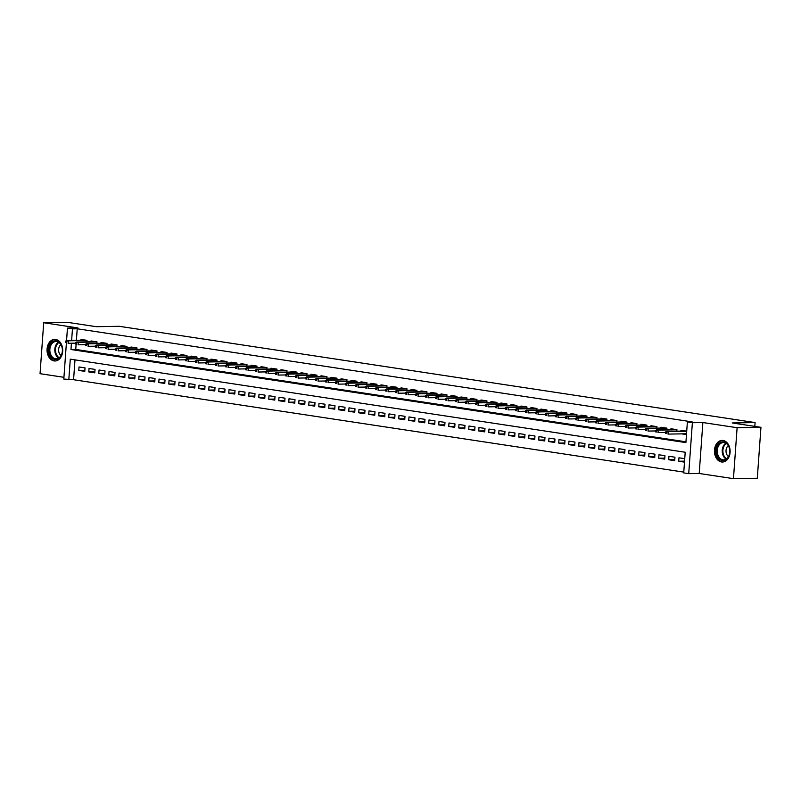 <?xml version="1.0" encoding="UTF-8"?>
<svg xmlns="http://www.w3.org/2000/svg" width="801" height="801" viewBox="0 0 801 801"><rect width="100%" height="100%" fill="white"/><g stroke="black" fill="none" stroke-linecap="round" stroke-linejoin="round"><path stroke-width="1.2" d="M54.108 360.921A10.803 7.84 -91 0 0 55.059 360.991A10.803 7.84 -91 0 0 62.708 350.708A10.803 7.84 -91 0 0 55.639 339.444A10.803 7.84 -91 0 0 54.688 339.384A10.803 7.84 -91 0 0 47.039 349.657A10.803 7.84 -91 0 0 54.108 360.921M721.511 461.967A10.803 7.84 -91 0 0 722.472 462.027A10.803 7.84 -91 0 0 730.122 451.744A10.803 7.84 -91 0 0 723.053 440.48A10.803 7.84 -91 0 0 722.101 440.42A10.803 7.84 -91 0 0 714.452 450.703A10.803 7.84 -91 0 0 721.511 461.967M74.994 359.869L73.572 379.724L63.81 379.053L66.393 343.018M754.812 426.382L755.093 422.568L119.179 326.297L96.29 326.688L67.544 322.342L43.705 322.743L40.05 373.687L63.93 377.301M755.093 422.568L732.204 422.958L760.95 427.313L757.295 478.257L733.456 478.658L737.11 427.714L702.867 422.538L692.374 422.718L688.72 473.651L683.724 472.9L685.205 452.245L70.288 359.158L68.806 379.804M702.867 422.538L699.213 473.481L733.456 478.658M699.213 473.481L688.72 473.651M73.572 379.724L683.784 472.109M760.95 427.313L737.11 427.714M86.898 341.867L87.009 340.355L81.011 339.444L80.951 340.285M96.901 343.379L97.011 341.867L91.004 340.956L90.944 341.797M106.893 344.891L107.004 343.379L101.006 342.478L100.946 343.309M116.896 346.402L117.006 344.891L111.009 343.989L110.949 344.82M126.898 347.914L126.999 346.412L121.001 345.501L120.941 346.332M136.891 349.436L137.001 347.924L131.004 347.013L130.943 347.854M146.893 350.948L147.004 349.436L140.996 348.525L140.936 349.366M156.886 352.46L156.996 350.948L150.999 350.037L150.938 350.878M166.888 353.972L166.998 352.46L161.001 351.559L160.941 352.39M176.891 355.484L176.991 353.982L170.993 353.071L170.933 353.902M186.883 357.006L186.993 355.494L180.996 354.583L180.936 355.414M196.886 358.518L196.996 357.006L190.998 356.095L190.938 356.936M206.888 360.029L206.988 358.518L200.991 357.606L200.931 358.447M216.881 361.541L216.991 360.029L210.993 359.128L210.933 359.959M226.883 363.053L226.993 361.541L220.986 360.64L220.926 361.471M236.876 364.565L236.986 363.063L230.988 362.152L230.928 362.983M246.878 366.087L246.988 364.575L240.991 363.664L240.931 364.505M256.881 367.599L256.981 366.087L250.983 365.176L250.923 366.017M266.873 369.111L266.983 367.599L260.986 366.688L260.926 367.529M276.876 370.623L276.986 369.111L270.988 368.21L270.928 369.041M286.868 372.135L286.978 370.623L280.981 369.722L280.921 370.553M296.871 373.656L296.981 372.145L290.983 371.233L290.923 372.065M306.873 375.168L306.983 373.656L300.976 372.745L300.916 373.586M316.866 376.68L316.976 375.168L310.978 374.257L310.918 375.098M326.868 378.192L326.978 376.68L320.981 375.779L320.921 376.61M336.871 379.704L336.971 378.192L330.973 377.291L330.913 378.122M346.863 381.216L346.973 379.714L340.976 378.803L340.916 379.634M356.866 382.738L356.976 381.226L350.968 380.315L350.908 381.156M366.858 384.25L366.968 382.738L360.971 381.827L360.911 382.668M376.86 385.762L376.971 384.25L370.973 383.339L370.913 384.18M386.863 387.273L386.963 385.762L380.966 384.86L380.906 385.692M396.855 388.785L396.966 387.273L390.968 386.372L390.908 387.203M406.858 390.307L406.968 388.795L400.971 387.884L400.911 388.715M416.86 391.819L416.961 390.307L410.963 389.396L410.903 390.237M426.853 393.331L426.963 391.819L420.966 390.908L420.905 391.749M436.855 394.843L436.966 393.331L430.958 392.43L430.898 393.261M446.848 396.355L446.958 394.843L440.961 393.942L440.9 394.773M456.85 397.867L456.96 396.365L450.963 395.454L450.903 396.285M466.853 399.389L466.953 397.877L460.955 396.966L460.895 397.807M476.845 400.9L476.955 399.389L470.958 398.477L470.898 399.319M486.848 402.412L486.958 400.9L480.96 399.989L480.9 400.83M496.84 403.924L496.95 402.412L490.953 401.511L490.893 402.342M506.843 405.436L506.953 403.924L500.955 403.023L500.895 403.854M516.845 406.958L516.955 405.446L510.948 404.535L510.888 405.366M526.838 408.47L526.948 406.958L520.95 406.047L520.89 406.888M536.84 409.982L536.95 408.47L530.953 407.559L530.893 408.4M546.843 411.494L546.943 409.982L540.945 409.081L540.885 409.912M556.835 413.006L556.945 411.494L550.948 410.593L550.888 411.424M566.838 414.517L566.948 413.016L560.94 412.104L560.88 412.936M576.83 416.039L576.94 414.528L570.943 413.616L570.883 414.457M586.833 417.551L586.943 416.039L580.945 415.128L580.885 415.969M596.835 419.063L596.935 417.551L590.938 416.64L590.878 417.481M606.828 420.575L606.938 419.063L600.94 418.162L600.88 418.993M616.83 422.087L616.94 420.575L610.943 419.674L610.883 420.505M626.833 423.609L626.933 422.097L620.935 421.186L620.875 422.017M636.825 425.121L636.935 423.609L630.938 422.698L630.878 423.539M646.828 426.633L646.938 425.121L640.93 424.21L640.87 425.051M656.82 428.145L656.93 426.633L650.933 425.731L650.873 426.563M666.822 429.656L666.933 428.145L660.935 427.243L660.875 428.074M676.825 431.168L676.925 429.666L670.928 428.755L670.868 429.586M684.565 461.146L678.707 461.246L684.495 462.127M674.782 459.634L668.705 459.734L674.712 460.645L674.953 457.201L668.955 456.29L668.705 459.734M664.78 458.112L658.712 458.222L664.71 459.123L664.96 455.689L658.963 454.778L658.712 458.222M654.787 456.6L648.71 456.71L654.707 457.611L654.958 454.167L648.96 453.266L648.71 456.71M644.785 455.088L638.717 455.188L644.715 456.099L644.955 452.655L638.958 451.754L638.717 455.188M634.782 453.576L628.715 453.676L634.712 454.588L634.963 451.143L628.965 450.232L628.715 453.676M624.79 452.064L618.712 452.165L624.72 453.076L624.96 449.631L618.963 448.72L618.712 452.165M614.788 450.542L608.72 450.653L614.717 451.564L614.968 448.119L608.96 447.208L608.72 450.653M604.795 449.031L598.717 449.141L604.715 450.042L604.965 446.608L598.968 445.696L598.717 449.141M594.793 447.519L588.725 447.619L594.722 448.53L594.963 445.086L588.965 444.185L588.725 447.619M584.79 446.007L578.722 446.107L584.72 447.018L584.97 443.574L578.973 442.663L578.722 446.107M574.798 444.495L568.72 444.595L574.717 445.506L574.968 442.062L568.97 441.151L568.72 444.595M564.795 442.983L558.728 443.083L564.725 443.994L564.965 440.55L558.968 439.639L558.728 443.083M554.793 441.461L548.725 441.571L554.723 442.472L554.973 439.038L548.975 438.127L548.725 441.571M544.8 439.949L538.723 440.059L544.73 440.961L544.97 437.516L538.973 436.615L538.723 440.059M534.798 438.437L528.73 438.537L534.728 439.449L534.978 436.004L528.97 435.103L528.73 438.537M524.805 436.925L518.728 437.026L524.725 437.937L524.975 434.492L518.978 433.581L518.728 437.026M514.803 435.414L508.735 435.514L514.733 436.425L514.973 432.981L508.975 432.069L508.735 435.514M504.8 433.892L498.733 434.002L504.73 434.913L504.98 431.469L498.983 430.558L498.733 434.002M494.808 432.38L488.73 432.49L494.738 433.391L494.978 429.957L488.98 429.046L488.73 432.49M484.805 430.868L478.738 430.968L484.735 431.879L484.985 428.435L478.978 427.534L478.738 430.968M474.813 429.356L468.735 429.456L474.733 430.367L474.983 426.923L468.985 426.012L468.735 429.456M464.81 427.844L458.733 427.944L464.74 428.855L464.98 425.411L458.983 424.5L458.733 427.944M454.808 426.332L448.74 426.432L454.738 427.344L454.988 423.899L448.991 422.988L448.74 426.432M444.815 424.81L438.738 424.92L444.735 425.822L444.986 422.387L438.988 421.476L438.738 424.92M434.813 423.298L428.745 423.409L434.743 424.31L434.983 420.865L428.986 419.964L428.745 423.409M424.81 421.787L418.743 421.887L424.74 422.798L424.991 419.354L418.993 418.452L418.743 421.887M414.818 420.275L408.74 420.375L414.748 421.286L414.988 417.842L408.991 416.931L408.74 420.375M404.815 418.763L398.748 418.863L404.745 419.774L404.996 416.33L398.988 415.419L398.748 418.863M394.823 417.241L388.745 417.351L394.743 418.262L394.993 414.818L388.996 413.907L388.745 417.351M384.82 415.729L378.753 415.839L384.75 416.74L384.991 413.306L378.993 412.395L378.753 415.839M374.818 414.217L368.75 414.317L374.748 415.228L374.998 411.784L369.001 410.883L368.75 414.317M364.825 412.705L358.748 412.805L364.745 413.716L364.996 410.272L358.998 409.361L358.748 412.805M354.823 411.193L348.755 411.293L354.753 412.205L354.993 408.76L348.996 407.849L348.755 411.293M344.82 409.681L338.753 409.782L344.75 410.693L345.001 407.248L339.003 406.337L338.753 409.782M334.828 408.16L328.75 408.27L334.758 409.171L334.998 405.737L329.001 404.825L328.75 408.27M324.826 406.648L318.758 406.758L324.755 407.659L325.006 404.215L318.998 403.314L318.758 406.758M314.833 405.136L308.755 405.236L314.753 406.147L315.003 402.703L309.006 401.802L308.755 405.236M304.831 403.624L298.763 403.724L304.76 404.635L305.001 401.191L299.003 400.28L298.763 403.724M294.828 402.112L288.76 402.212L294.758 403.123L295.008 399.679L289.011 398.768L288.76 402.212M284.836 400.59L278.758 400.7L284.766 401.611L285.006 398.167L279.008 397.256L278.758 400.7M274.833 399.078L268.766 399.188L274.763 400.089L275.013 396.655L269.006 395.744L268.766 399.188M264.841 397.566L258.763 397.666L264.761 398.578L265.011 395.133L259.013 394.232L258.763 397.666M254.838 396.054L248.761 396.155L254.768 397.066L255.008 393.621L249.011 392.71L248.761 396.155M244.836 394.543L238.768 394.643L244.766 395.554L245.016 392.11L239.018 391.198L238.768 394.643M234.843 393.031L228.766 393.131L234.763 394.042L235.013 390.598L229.016 389.686L228.766 393.131M224.841 391.509L218.773 391.619L224.771 392.52L225.011 389.086L219.013 388.175L218.773 391.619M214.838 389.997L208.771 390.107L214.768 391.008L215.018 387.564L209.021 386.663L208.771 390.107M204.846 388.485L198.768 388.585L204.776 389.496L205.016 386.052L199.018 385.151L198.768 388.585M194.843 386.973L188.776 387.073L194.773 387.984L195.023 384.54L189.016 383.629L188.776 387.073M184.851 385.461L178.773 385.561L184.771 386.472L185.021 383.028L179.024 382.117L178.773 385.561M174.848 383.939L168.781 384.049L174.778 384.961L175.019 381.516L169.021 380.605L168.781 384.049M164.846 382.427L158.778 382.538L164.776 383.439L165.026 380.004L159.029 379.093L158.778 382.538M154.853 380.916L148.776 381.016L154.773 381.927L155.024 378.483L149.026 377.581L148.776 381.016M144.851 379.404L138.783 379.504L144.781 380.415L145.021 376.971L139.024 376.059L138.783 379.504M134.848 377.892L128.781 377.992L134.778 378.903L135.029 375.459L129.031 374.548L128.781 377.992M124.856 376.38L118.778 376.48L124.786 377.391L125.026 373.947L119.029 373.036L118.778 376.48M114.853 374.858L108.786 374.968L114.783 375.869L115.034 372.435L109.026 371.524L108.786 374.968M104.861 373.346L98.783 373.456L104.781 374.357L105.031 370.913L99.034 370.012L98.783 373.456M94.858 371.834L88.791 371.934L94.788 372.845L95.029 369.401L89.031 368.5L88.791 371.934M684.745 458.683L678.958 457.802L678.707 461.246M85.036 367.889L79.039 366.978L78.788 370.422L84.786 371.334L85.036 367.889M71.429 343.218L70.979 349.516L685.896 442.613L687.378 421.957L692.144 421.877L77.226 328.78L76.395 340.355M76.105 344.4L75.745 349.436L685.956 441.812M686.717 431.148L680.93 430.267L680.87 431.108M681.721 433.872L686.467 434.583M66.563 340.525L67.454 328.11L77.947 327.929L43.705 322.743M67.454 328.11L72.46 328.861L71.629 340.435M77.226 328.78L72.46 328.861M687.378 421.957L692.374 422.718M75.745 349.436L70.979 349.516M84.856 370.322L78.788 370.422M685.636 433.802L686.517 433.932M666.522 432.129L665.521 431.979L665.421 433.361L666.422 433.511L666.522 432.129L668.204 431.619L666.402 431.349L685.886 431.018M686.707 431.308L668.204 431.619L668.024 434.102L686.527 433.782M666.422 433.511L665.421 433.361M666.402 431.349L665.521 431.979M723.714 441.912A9.352 6.778 89 0 1 729.801 452.235A9.352 6.778 89 0 1 722.382 460.505A9.352 6.778 89 0 1 716.304 450.192A9.352 6.778 89 0 1 723.714 441.912M722.913 459.804A8.661 6.278 -91 0 0 723.673 459.854A8.661 6.278 -91 0 0 729.801 451.624A8.661 6.278 -91 0 0 724.144 442.593A8.661 6.278 -91 0 0 723.373 442.542A8.661 6.278 -91 0 0 717.245 450.783A8.661 6.278 -91 0 0 722.913 459.804M723.003 440.48A10.733 7.79 -91 0 0 722.862 440.48A10.733 7.79 -91 0 0 715.263 450.693A10.733 7.79 -91 0 0 722.282 461.877A10.733 7.79 -91 0 0 723.233 461.947A10.733 7.79 -91 0 0 723.363 461.937L723.233 461.947M728.309 445.666A6.168 4.466 -91 0 0 726.016 451.163A6.168 4.466 -91 0 0 728.489 456.57M61.817 346.412A9.352 6.778 89 0 1 58.433 358.728A9.352 6.778 89 0 1 49.462 353.932A9.352 6.778 89 0 1 52.836 341.606A9.352 6.778 89 0 1 61.817 346.412M50.393 353.641A8.661 6.278 -91 0 0 56.26 358.818A8.661 6.278 -91 0 0 61.837 346.683A8.661 6.278 -91 0 0 55.97 341.506A8.661 6.278 -91 0 0 50.393 353.641M60.896 344.63A6.168 4.466 -91 0 0 59.004 352.52A6.168 4.466 -91 0 0 61.086 355.534M55.459 339.434L55.579 339.434A10.733 7.79 -91 0 0 55.459 339.434A10.733 7.79 -91 0 0 48.541 354.493A10.733 7.79 -91 0 0 55.82 360.901A10.733 7.79 -91 0 0 55.95 360.901M656.52 430.618L655.528 430.467L655.428 431.849L656.43 431.999L656.52 430.618L658.202 430.107L656.399 429.837L675.884 429.506M676.925 429.787L658.202 430.107L658.022 432.59L665.491 432.46M656.43 431.999L655.428 431.849M656.399 429.837L655.528 430.467M646.527 429.106L645.526 428.956L645.426 430.327L646.427 430.487L646.527 429.106L648.199 428.595L646.407 428.325L665.891 427.994M666.923 428.275L648.199 428.595L648.029 431.068L655.488 430.948M646.427 430.487L645.426 430.327M646.407 428.325L645.526 428.956M636.525 427.594L635.523 427.444L635.423 428.815L636.425 428.966L636.525 427.594L638.207 427.083L636.405 426.813L655.889 426.472M656.92 426.763L638.207 427.083L638.027 429.556L645.486 429.436M636.425 428.966L635.423 428.815M636.405 426.813L635.523 427.444M626.532 426.082L625.531 425.932L625.431 427.303L626.432 427.454L626.532 426.082L628.204 425.571L626.402 425.291L645.896 424.961M646.928 425.251L628.204 425.571L628.024 428.044L635.493 427.914M626.432 427.454L625.431 427.303M626.402 425.291L625.531 425.932M616.53 424.56L615.528 424.41L615.428 425.792L616.43 425.942L616.53 424.56L618.212 424.049L616.41 423.779L635.894 423.449M636.925 423.739L618.212 424.049L618.032 426.532L625.491 426.402M616.43 425.942L615.428 425.792M616.41 423.779L615.528 424.41M606.527 423.048L605.526 422.898L605.436 424.28L606.427 424.43L606.527 423.048L608.209 422.538L606.407 422.267L625.891 421.937M626.923 422.217L608.209 422.538L608.029 425.021L615.498 424.89M606.427 424.43L605.436 424.28M606.407 422.267L605.526 422.898M596.535 421.536L595.533 421.386L595.433 422.768L596.435 422.918L596.535 421.536L598.207 421.026L596.415 420.755L615.899 420.425M616.93 420.705L598.207 421.026L598.037 423.509L605.496 423.379M596.435 422.918L595.433 422.768M596.415 420.755L595.533 421.386M586.532 420.024L585.531 419.874L585.431 421.246L586.432 421.396L586.532 420.024L588.214 419.514L586.412 419.243L605.896 418.913M606.928 419.193L588.214 419.514L588.034 421.987L595.493 421.867M586.432 421.396L585.431 421.246M586.412 419.243L585.531 419.874M576.53 418.512L575.539 418.362L575.438 419.734L576.44 419.884L576.53 418.512L578.212 418.002L576.41 417.721L595.894 417.391M596.935 417.681L578.212 418.002L578.032 420.475L585.501 420.355M576.44 419.884L575.438 419.734M576.41 417.721L575.539 418.362M566.537 417.001L565.536 416.84L565.436 418.222L566.437 418.372L566.537 417.001L568.209 416.49L566.417 416.21L585.901 415.879M586.933 416.17L568.209 416.49L568.039 418.963L575.498 418.833M566.437 418.372L565.436 418.222M566.417 416.21L565.536 416.84M556.535 415.479L555.534 415.329L555.433 416.71L556.435 416.86L556.535 415.479L558.217 414.968L556.415 414.698L575.899 414.367M576.93 414.658L558.217 414.968L558.037 417.451L565.506 417.321M556.435 416.86L555.433 416.71M556.415 414.698L555.534 415.329M546.542 413.967L545.541 413.817L545.441 415.198L546.442 415.349L546.542 413.967L548.214 413.456L546.422 413.186L565.907 412.855M566.938 413.136L548.214 413.456L548.044 415.939L555.504 415.809M546.442 415.349L545.441 415.198M546.422 413.186L545.541 413.817M536.54 412.455L535.539 412.305L535.438 413.676L536.44 413.837L536.54 412.455L538.222 411.944L536.42 411.674L555.904 411.344M556.935 411.624L538.222 411.944L538.042 414.417L545.501 414.297M536.44 413.837L535.438 413.676M536.42 411.674L535.539 412.305M526.537 410.943L525.536 410.793L525.446 412.165L526.437 412.315L526.537 410.943L528.219 410.432L526.417 410.162L545.902 409.822M546.933 410.112L528.219 410.432L528.039 412.905L535.509 412.785M526.437 412.315L525.446 412.165M526.417 410.162L525.536 410.793M516.545 409.431L515.544 409.281L515.443 410.653L516.445 410.803L516.545 409.431L518.217 408.921L516.425 408.64L535.909 408.31M536.94 408.6L518.217 408.921L518.047 411.394L525.506 411.263M516.445 410.803L515.443 410.653M516.425 408.64L515.544 409.281M506.542 407.909L505.541 407.759L505.441 409.141L506.442 409.291L506.542 407.909L508.224 407.399L506.422 407.128L525.907 406.798M526.938 407.088L508.224 407.399L508.044 409.882L515.504 409.752M506.442 409.291L505.441 409.141M506.422 407.128L505.541 407.759M496.54 406.397L495.549 406.247L495.449 407.629L496.45 407.779L496.54 406.397L498.222 405.887L496.42 405.616L515.914 405.286M516.945 405.566L498.222 405.887L498.042 408.37L505.511 408.24M496.45 407.779L495.449 407.629M496.42 405.616L495.549 406.247M486.547 404.885L485.546 404.735L485.446 406.117L486.447 406.267L486.547 404.885L488.23 404.375L486.427 404.105L505.912 403.774M506.943 404.054L488.23 404.375L488.049 406.858L495.509 406.728M486.447 406.267L485.446 406.117M486.427 404.105L485.546 404.735M476.545 403.374L475.544 403.223L475.454 404.595L476.445 404.745L476.545 403.374L478.227 402.863L476.425 402.593L495.909 402.262M496.94 402.543L478.227 402.863L478.047 405.336L485.516 405.216M476.445 404.745L475.454 404.595M476.425 402.593L475.544 403.223M466.552 401.862L465.551 401.712L465.451 403.083L466.452 403.233L466.552 401.862L468.225 401.351L466.432 401.071L485.917 400.74M486.948 401.031L468.225 401.351L468.054 403.824L475.514 403.704M466.452 403.233L465.451 403.083M466.432 401.071L465.551 401.712M456.55 400.35L455.549 400.19L455.449 401.571L456.45 401.722L456.55 400.35L458.232 399.839L456.43 399.559L475.914 399.228M476.945 399.519L458.232 399.839L458.052 402.312L465.511 402.182M456.45 401.722L455.449 401.571M456.43 399.559L455.549 400.19M446.547 398.828L445.556 398.678L445.456 400.059L446.457 400.21L446.547 398.828L448.23 398.317L446.427 398.047L465.912 397.717M466.953 398.007L448.23 398.317L448.049 400.8L455.519 400.67M446.457 400.21L445.456 400.059M446.427 398.047L445.556 398.678M436.555 397.316L435.554 397.166L435.454 398.548L436.455 398.698L436.555 397.316L438.227 396.805L436.435 396.535L455.919 396.205M456.95 396.485L438.227 396.805L438.057 399.288L445.516 399.158M436.455 398.698L435.454 398.548M436.435 396.535L435.554 397.166M426.553 395.804L425.551 395.654L425.451 397.026L426.452 397.186L426.553 395.804L428.235 395.293L426.432 395.023L445.917 394.693M446.948 394.973L428.235 395.293L428.054 397.767L435.514 397.646M426.452 397.186L425.451 397.026M426.432 395.023L425.551 395.654M416.56 394.292L415.559 394.142L415.459 395.514L416.46 395.664L416.56 394.292L418.232 393.782L416.43 393.511L435.924 393.171M436.956 393.461L418.232 393.782L418.052 396.255L425.521 396.135M416.46 395.664L415.459 395.514M416.43 393.511L415.559 394.142M406.558 392.78L405.556 392.63L405.456 394.002L406.457 394.152L406.558 392.78L408.24 392.27L406.437 391.989L425.922 391.659M426.953 391.949L408.24 392.27L408.059 394.743L415.519 394.613M406.457 394.152L405.456 394.002M406.437 391.989L405.556 392.63M396.555 391.258L395.554 391.108L395.464 392.49L396.455 392.64L396.555 391.258L398.237 390.748L396.435 390.477L415.919 390.147M416.951 390.437L398.237 390.748L398.057 393.231L405.526 393.101M396.455 392.64L395.464 392.49M396.435 390.477L395.554 391.108M386.563 389.747L385.561 389.596L385.461 390.978L386.462 391.128L386.563 389.747L388.235 389.236L386.442 388.966L405.927 388.635M406.958 388.916L388.235 389.236L388.064 391.719L395.524 391.589M386.462 391.128L385.461 390.978M386.442 388.966L385.561 389.596M376.56 388.235L375.559 388.084L375.459 389.466L376.46 389.616L376.56 388.235L378.242 387.724L376.44 387.454L395.924 387.123M396.956 387.404L378.242 387.724L378.062 390.207L385.521 390.077M376.46 389.616L375.459 389.466M376.44 387.454L375.559 388.084M366.558 386.723L365.566 386.573L365.466 387.944L366.468 388.095L366.558 386.723L368.24 386.212L366.437 385.942L385.922 385.611M386.963 385.892L368.24 386.212L368.06 388.685L375.529 388.565M366.468 388.095L365.466 387.944M366.437 385.942L365.566 386.573M356.565 385.211L355.564 385.061L355.464 386.432L356.465 386.583L356.565 385.211L358.237 384.7L356.445 384.42L375.929 384.09M376.961 384.38L358.237 384.7L358.067 387.173L365.526 387.053M356.465 386.583L355.464 386.432M356.445 384.42L355.564 385.061M346.563 383.699L345.561 383.539L345.461 384.921L346.463 385.071L346.563 383.699L348.245 383.188L346.443 382.908L365.927 382.578M366.958 382.868L348.245 383.188L348.065 385.661L355.534 385.531M346.463 385.071L345.461 384.921M346.443 382.908L345.561 383.539M336.57 382.177L335.569 382.027L335.469 383.409L336.47 383.559L336.57 382.177L338.242 381.666L336.45 381.396L355.934 381.066M356.966 381.356L338.242 381.666L338.072 384.15L345.531 384.019M336.47 383.559L335.469 383.409M336.45 381.396L335.569 382.027M326.568 380.665L325.566 380.515L325.466 381.897L326.468 382.047L326.568 380.665L328.25 380.155L326.448 379.884L345.932 379.554M346.963 379.834L328.25 380.155L328.07 382.638L335.529 382.508M326.468 382.047L325.466 381.897M326.448 379.884L325.566 380.515M316.565 379.153L315.564 379.003L315.474 380.375L316.465 380.535L316.565 379.153L318.247 378.643L316.445 378.372L335.929 378.042M336.961 378.322L318.247 378.643L318.067 381.116L325.536 380.996M316.465 380.535L315.474 380.375M316.445 378.372L315.564 379.003M306.573 377.641L305.571 377.491L305.471 378.863L306.473 379.013L306.573 377.641L308.245 377.131L306.453 376.86L325.937 376.52M326.968 376.81L308.245 377.131L308.075 379.604L315.534 379.484M306.473 379.013L305.471 378.863M306.453 376.86L305.571 377.491M296.57 376.13L295.569 375.979L295.469 377.351L296.47 377.501L296.57 376.13L298.252 375.619L296.45 375.339L315.934 375.008M316.966 375.299L298.252 375.619L298.072 378.092L305.531 377.962M296.47 377.501L295.469 377.351M296.45 375.339L295.569 375.979M286.568 374.608L285.577 374.457L285.476 375.839L286.478 375.989L286.568 374.608L288.25 374.097L286.448 373.827L305.942 373.496M306.973 373.787L288.25 374.097L288.07 376.58L295.539 376.45M286.478 375.989L285.476 375.839M286.448 373.827L285.577 374.457M276.575 373.096L275.574 372.946L275.474 374.327L276.475 374.478L276.575 373.096L278.257 372.585L276.455 372.315L295.939 371.984M296.971 372.265L278.257 372.585L278.077 375.068L285.536 374.938M276.475 374.478L275.474 374.327M276.455 372.315L275.574 372.946M266.573 371.584L265.572 371.434L265.481 372.815L266.473 372.966L266.573 371.584L268.255 371.073L266.453 370.803L285.937 370.473M286.968 370.753L268.255 371.073L268.075 373.556L275.544 373.426M266.473 372.966L265.481 372.815M266.453 370.803L265.572 371.434M256.58 370.072L255.579 369.922L255.479 371.294L256.48 371.444L256.58 370.072L258.252 369.561L256.46 369.291L275.945 368.961M276.976 369.241L258.252 369.561L258.082 372.034L265.542 371.914M256.48 371.444L255.479 371.294M256.46 369.291L255.579 369.922M246.578 368.56L245.577 368.41L245.476 369.782L246.478 369.932L246.578 368.56L248.26 368.049L246.458 367.769L265.942 367.439M266.973 367.729L248.26 368.049L248.08 370.523L255.539 370.402M246.478 369.932L245.476 369.782M246.458 367.769L245.577 368.41M236.575 367.048L235.584 366.888L235.484 368.27L236.485 368.42L236.575 367.048L238.257 366.538L236.455 366.257L255.94 365.927M256.981 366.217L238.257 366.538L238.077 369.011L245.547 368.881M236.485 368.42L235.484 368.27M236.455 366.257L235.584 366.888M226.583 365.526L225.582 365.376L225.481 366.758L226.483 366.908L226.583 365.526L228.255 365.016L226.463 364.745L245.947 364.415M246.978 364.705L228.255 365.016L228.085 367.499L235.544 367.369M226.483 366.908L225.481 366.758M226.463 364.745L225.582 365.376M216.58 364.014L215.579 363.864L215.479 365.246L216.48 365.396L216.58 364.014L218.262 363.504L216.46 363.233L235.945 362.903M236.976 363.183L218.262 363.504L218.082 365.987L225.542 365.857M216.48 365.396L215.479 365.246M216.46 363.233L215.579 363.864M206.588 362.503L205.587 362.352L205.487 363.724L206.488 363.884L206.588 362.503L208.26 361.992L206.458 361.722L225.952 361.391M226.983 361.672L208.26 361.992L208.08 364.465L215.549 364.345M206.488 363.884L205.487 363.724M206.458 361.722L205.587 362.352M196.585 360.991L195.584 360.84L195.484 362.212L196.485 362.362L196.585 360.991L198.268 360.48L196.465 360.21L215.95 359.869M216.981 360.16L198.268 360.48L198.087 362.953L205.547 362.833M196.485 362.362L195.484 362.212M196.465 360.21L195.584 360.84M186.583 359.479L185.582 359.329L185.492 360.7L186.483 360.85L186.583 359.479L188.265 358.968L186.463 358.688L205.947 358.357M206.978 358.648L188.265 358.968L188.085 361.441L195.554 361.311M186.483 360.85L185.492 360.7M186.463 358.688L185.582 359.329M176.59 357.957L175.589 357.807L175.489 359.188L176.49 359.339L176.59 357.957L178.263 357.446L176.47 357.176L195.955 356.845M196.986 357.136L178.263 357.446L178.092 359.929L185.552 359.799M176.49 359.339L175.489 359.188M176.47 357.176L175.589 357.807M166.588 356.445L165.587 356.295L165.487 357.677L166.488 357.827L166.588 356.445L168.27 355.934L166.468 355.664L185.952 355.334M186.983 355.614L168.27 355.934L168.09 358.417L175.549 358.287M166.488 357.827L165.487 357.677M166.468 355.664L165.587 356.295M156.585 354.933L155.594 354.783L155.494 356.165L156.495 356.315L156.585 354.933L158.268 354.422L156.465 354.152L175.95 353.822M176.991 354.102L158.268 354.422L158.087 356.906L165.557 356.775M156.495 356.315L155.494 356.165M156.465 354.152L155.594 354.783M146.593 353.421L145.592 353.271L145.492 354.643L146.493 354.793L146.593 353.421L148.265 352.911L146.473 352.64L165.957 352.31M166.988 352.59L148.265 352.911L148.095 355.384L155.554 355.264M146.493 354.793L145.492 354.643M146.473 352.64L145.592 353.271M136.591 351.909L135.589 351.759L135.489 353.131L136.49 353.281L136.591 351.909L138.273 351.399L136.47 351.118L155.955 350.788M156.986 351.078L138.273 351.399L138.092 353.872L145.562 353.752M136.49 353.281L135.489 353.131M136.47 351.118L135.589 351.759M126.598 350.397L125.597 350.237L125.497 351.619L126.498 351.769L126.598 350.397L128.27 349.887L126.478 349.606L145.962 349.276M146.994 349.566L128.27 349.887L128.1 352.36L135.559 352.23M126.498 351.769L125.497 351.619M126.478 349.606L125.597 350.237M116.596 348.876L115.594 348.725L115.494 350.107L116.495 350.257L116.596 348.876L118.278 348.365L116.475 348.095L135.96 347.764M136.991 348.055L118.278 348.365L118.097 350.848L125.557 350.718M116.495 350.257L115.494 350.107M116.475 348.095L115.594 348.725M106.593 347.364L105.592 347.213L105.502 348.595L106.493 348.745L106.593 347.364L108.275 346.853L106.473 346.583L125.957 346.252M126.989 346.533L108.275 346.853L108.095 349.336L115.564 349.206M106.493 348.745L105.502 348.595M106.473 346.583L105.592 347.213M96.601 345.852L95.599 345.702L95.499 347.073L96.5 347.233L96.601 345.852L98.273 345.341L96.48 345.071L115.965 344.74M116.996 345.021L98.273 345.341L98.102 347.814L105.562 347.694M96.5 347.233L95.499 347.073M96.48 345.071L95.599 345.702M86.598 344.34L85.597 344.19L85.497 345.561L86.498 345.712L86.598 344.34L88.28 343.829L86.478 343.559L105.962 343.218M106.994 343.509L88.28 343.829L88.1 346.302L95.559 346.182M86.498 345.712L85.497 345.561M86.478 343.559L85.597 344.19M76.596 342.828L75.604 342.678L75.504 344.05L76.506 344.2L76.596 342.828L78.278 342.317L76.475 342.037L95.97 341.707M97.001 341.997L78.278 342.317L78.097 344.79L85.567 344.66M76.506 344.2L75.504 344.05M76.475 342.037L75.604 342.678M66.603 341.306L65.602 341.156L65.502 342.538L66.503 342.688L66.603 341.306L68.285 340.795L66.483 340.525L85.967 340.195M86.999 340.485L68.285 340.795L68.105 343.279L75.564 343.148M66.503 342.688L65.502 342.538M66.483 340.525L65.602 341.156M726.147 459.113A8.661 6.278 89 0 1 722.212 451.223A8.661 6.278 89 0 1 725.876 443.213M726.347 443.514A8.37 6.078 -91 0 0 722.892 451.213A8.37 6.078 -91 0 0 726.607 458.793M58.733 358.067A8.661 6.278 89 0 1 55.359 353.561A8.661 6.278 89 0 1 58.463 342.167M58.934 342.478A8.37 6.078 -91 0 0 56.02 353.441A8.37 6.078 -91 0 0 59.194 357.747"/></g></svg>
